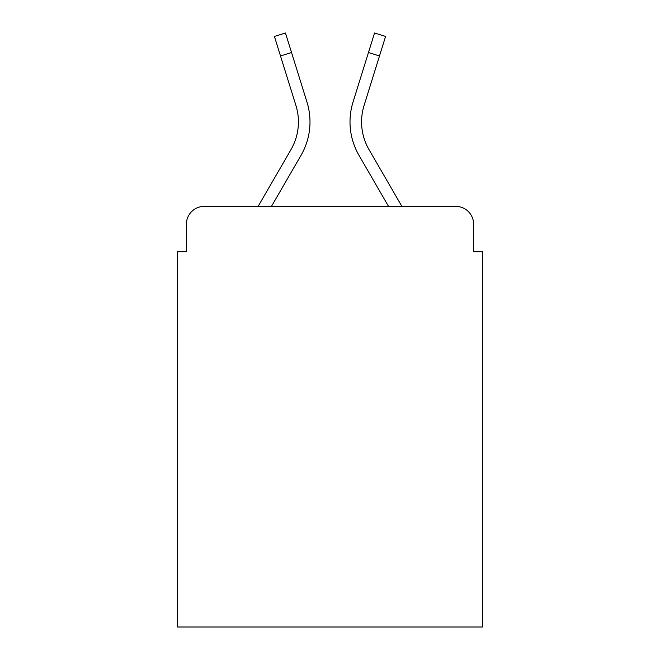 <?xml version="1.0" encoding="UTF-8"?>
<svg xmlns="http://www.w3.org/2000/svg" width="660" height="660" viewBox="0 0 660 660"><rect width="100%" height="100%" fill="white"/><g stroke="black" fill="none" stroke-linecap="round" stroke-linejoin="round"><path stroke-width="0.99" d="M186.392 224.185L186.392 251.749L186.392 224.185A17.787 17.787 0 0 1 204.179 206.398L258.101 206.398L291.01 149.548A55.135 55.135 0 0 0 295.936 105.534L274.42 36.44L285.458 33L306.974 102.094A66.693 66.693 0 0 1 301.018 155.339L271.458 206.398L388.542 206.398L358.982 155.339A66.693 66.693 0 0 1 353.026 102.094L374.542 33L385.58 36.44L379.492 55.968L368.462 52.528M473.608 251.749L473.608 224.185L473.608 251.749L482.501 251.749L482.501 627L177.499 627L177.499 251.749L186.392 251.749M473.608 224.185A17.787 17.787 0 0 0 455.821 206.398L204.179 206.398M368.989 149.548A55.135 55.135 0 0 1 364.064 105.534A55.135 55.135 0 0 0 368.989 149.548A55.135 55.135 0 0 1 364.064 105.534A55.135 55.135 0 0 0 368.989 149.548A55.135 55.135 0 0 1 364.064 105.534A55.135 55.135 0 0 0 368.989 149.548L401.899 206.398L455.821 206.398M291.01 149.548A55.135 55.135 0 0 0 295.936 105.534A55.135 55.135 0 0 1 291.01 149.548A55.135 55.135 0 0 0 295.936 105.534A55.135 55.135 0 0 1 291.01 149.548A55.135 55.135 0 0 0 295.936 105.534A55.135 55.135 0 0 1 291.01 149.548M291.538 52.528L306.974 102.094L291.538 52.528L306.974 102.094L291.538 52.528L306.974 102.094L291.538 52.528L280.508 55.968M364.064 105.534L379.492 55.968"/></g></svg>
